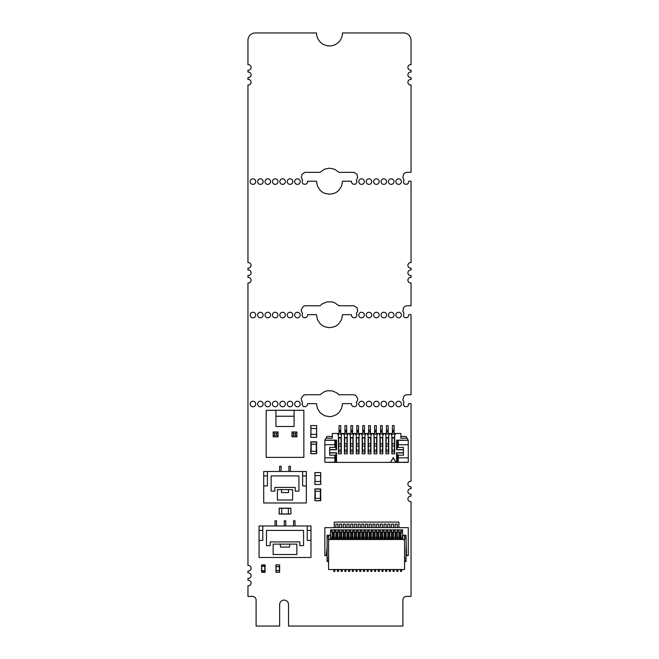 <?xml version="1.0" encoding="UTF-8"?>
<svg xmlns="http://www.w3.org/2000/svg" width="659" height="659" viewBox="0 0 659 659"><rect width="100%" height="100%" fill="white"/><g stroke="black" fill="none" stroke-linecap="round" stroke-linejoin="round"><path stroke-width="0.99" d="M279.647 626.05L256.104 626.05L256.104 600.102A3.699 3.699 0 0 0 252.397 596.395L247.949 596.395L247.949 585.802A2.784 2.784 0 0 0 251.095 583.05A2.784 2.784 0 0 0 247.949 580.299L247.949 578.388A2.784 2.784 0 0 0 251.095 575.636A2.784 2.784 0 0 0 247.949 572.885L247.949 570.974A2.784 2.784 0 0 0 251.095 568.223A2.784 2.784 0 0 0 247.949 565.471L247.949 282.95A2.784 2.784 0 0 0 251.095 280.199A2.784 2.784 0 0 0 247.949 277.447L247.949 275.536A2.784 2.784 0 0 0 251.095 272.785A2.784 2.784 0 0 0 247.949 270.033L247.949 268.122A2.784 2.784 0 0 0 251.095 265.371A2.784 2.784 0 0 0 247.949 262.62L247.949 85.003A2.784 2.784 0 0 0 251.104 82.251A2.784 2.784 0 0 0 247.949 79.5L247.949 77.589A2.784 2.784 0 0 0 251.104 74.838A2.784 2.784 0 0 0 247.949 72.086L247.949 70.175A2.784 2.784 0 0 0 251.104 67.424A2.784 2.784 0 0 0 247.949 64.673L247.949 40.364A7.414 7.414 0 0 1 255.362 32.95L316.526 32.95A12.974 12.974 0 0 0 329.5 45.924A12.974 12.974 0 0 0 342.474 32.95L403.637 32.95A7.414 7.414 0 0 1 411.051 40.364L411.051 64.673A2.784 2.784 0 0 0 407.905 67.424A2.784 2.784 0 0 0 411.051 70.175L411.051 72.086A2.784 2.784 0 0 0 407.905 74.838A2.784 2.784 0 0 0 411.051 77.589L411.051 79.5A2.784 2.784 0 0 0 407.905 82.251A2.784 2.784 0 0 0 411.051 85.003L411.051 172.328L406.463 172.328L404.824 173.004L403.572 174.256L402.863 177.625L403.926 179.767L403.432 182.675L404.964 184.215L407.13 184.215L408.053 183.597L408.802 181.225L411.051 181.225L411.051 262.62A2.784 2.784 0 0 0 407.905 265.371A2.784 2.784 0 0 0 411.051 268.122L411.051 270.033A2.784 2.784 0 0 0 407.905 272.785A2.784 2.784 0 0 0 411.051 275.536L411.051 277.447A2.784 2.784 0 0 0 407.905 280.199A2.784 2.784 0 0 0 411.051 282.95L411.051 305.776L406.463 305.776L404.824 306.451L403.572 307.704L402.863 311.073L403.926 313.214L403.432 316.122L404.964 317.663L407.13 317.663L408.053 317.045L408.802 314.673L411.051 314.673L411.051 394.741L406.463 394.741L404.824 395.416L403.572 396.669L402.863 400.038L403.926 402.179L403.432 405.087L404.964 406.628L407.13 406.628L408.053 406.01L408.802 403.637L411.051 403.637L411.051 481.325A2.784 2.784 0 0 0 407.905 484.077A2.784 2.784 0 0 0 411.051 486.828L411.051 488.739A2.784 2.784 0 0 0 407.905 491.49A2.784 2.784 0 0 0 411.051 494.242L411.051 496.153A2.784 2.784 0 0 0 407.905 498.904A2.784 2.784 0 0 0 411.051 501.656L411.051 596.395L406.603 596.395A3.699 3.699 0 0 0 402.896 600.102L402.896 626.05L288.535 626.05L288.535 604.55A4.448 4.448 0 0 0 284.095 600.102A4.448 4.448 0 0 0 279.647 604.55L279.647 626.05M371.758 181.596A2.784 2.784 0 0 0 367.59 179.19A2.784 2.784 0 0 0 367.59 184.001A2.784 2.784 0 0 0 371.758 181.596M364.345 181.596A2.784 2.784 0 0 0 360.176 179.19A2.784 2.784 0 0 0 360.176 184.001A2.784 2.784 0 0 0 364.345 181.596M341.543 186.217L342.532 181.225L351.395 181.225L351.535 182.675L353.067 184.215L355.234 184.215L356.157 183.597L356.98 181.596L356.404 179.956L357.697 177.633L357.038 174.371L354.13 172.345L338.981 172.328L334.492 169.182L329.5 168.193L324.508 169.182L320.019 172.328L304.87 172.345L301.962 174.371L301.303 177.633L302.596 179.956L302.02 181.596L302.843 183.597L303.766 184.215L305.933 184.215L307.465 182.675L307.605 181.225L316.468 181.225L317.449 186.217M317.457 186.217L320.282 190.443L322.259 192.066L324.508 193.276L329.5 194.257L334.492 193.276L336.741 192.066L338.718 190.443L341.551 186.217M292.802 181.596A2.784 2.784 0 0 0 288.634 179.19A2.784 2.784 0 0 0 288.634 184.001A2.784 2.784 0 0 0 292.802 181.596M300.216 181.596A2.784 2.784 0 0 0 296.048 179.19A2.784 2.784 0 0 0 296.048 184.001A2.784 2.784 0 0 0 300.216 181.596M277.974 181.596A2.784 2.784 0 0 0 273.806 179.19A2.784 2.784 0 0 0 273.806 184.001A2.784 2.784 0 0 0 277.974 181.596M285.388 181.596A2.784 2.784 0 0 0 281.22 179.19A2.784 2.784 0 0 0 281.22 184.001A2.784 2.784 0 0 0 285.388 181.596M270.561 181.596A2.784 2.784 0 0 0 266.393 179.19A2.784 2.784 0 0 0 266.393 184.001A2.784 2.784 0 0 0 270.561 181.596M270.561 315.043A2.784 2.784 0 0 0 266.393 312.638A2.784 2.784 0 0 0 266.393 317.449A2.784 2.784 0 0 0 270.561 315.043M277.974 315.043A2.784 2.784 0 0 0 273.806 312.638A2.784 2.784 0 0 0 273.806 317.449A2.784 2.784 0 0 0 277.974 315.043M300.216 315.043A2.784 2.784 0 0 0 296.048 312.638A2.784 2.784 0 0 0 296.048 317.449A2.784 2.784 0 0 0 300.216 315.043M317.457 319.664L320.282 323.89L322.259 325.513L324.508 326.724L329.5 327.704L334.492 326.724L336.741 325.513L338.718 323.89L341.551 319.664M334.492 302.629L332.045 301.888L326.955 301.888L322.259 303.832L320.019 305.776L304.87 305.792L303.214 306.517L301.311 309.508L301.303 311.081L302.596 313.404L302.02 315.043L302.843 317.045L303.766 317.663L305.933 317.663L307.465 316.122L307.605 314.673L316.468 314.673L317.449 319.664M341.543 319.664L342.532 314.673L351.395 314.673L351.535 316.122L353.067 317.663L355.234 317.663L356.157 317.045L356.98 315.043L356.404 313.404L357.697 311.081L357.038 307.819L354.13 305.792L338.981 305.776L334.492 302.621M379.172 181.596A2.784 2.784 0 0 0 375.004 179.19A2.784 2.784 0 0 0 375.004 184.001A2.784 2.784 0 0 0 379.172 181.596M386.586 181.596A2.784 2.784 0 0 0 382.418 179.19A2.784 2.784 0 0 0 382.418 184.001A2.784 2.784 0 0 0 386.586 181.596M386.586 404.008A2.784 2.784 0 0 0 382.418 401.603A2.784 2.784 0 0 0 382.418 406.414A2.784 2.784 0 0 0 386.586 404.008M386.586 315.043A2.784 2.784 0 0 0 382.418 312.638A2.784 2.784 0 0 0 382.418 317.449A2.784 2.784 0 0 0 386.586 315.043M379.172 404.008A2.784 2.784 0 0 0 375.004 401.603A2.784 2.784 0 0 0 375.004 406.414A2.784 2.784 0 0 0 379.172 404.008M379.172 315.043A2.784 2.784 0 0 0 375.004 312.638A2.784 2.784 0 0 0 375.004 317.449A2.784 2.784 0 0 0 379.172 315.043M364.345 315.043A2.784 2.784 0 0 0 360.176 312.638A2.784 2.784 0 0 0 360.176 317.449A2.784 2.784 0 0 0 364.345 315.043M371.758 315.043A2.784 2.784 0 0 0 367.59 312.638A2.784 2.784 0 0 0 367.59 317.449A2.784 2.784 0 0 0 371.758 315.043M371.758 404.008A2.784 2.784 0 0 0 367.59 401.603A2.784 2.784 0 0 0 367.59 406.414A2.784 2.784 0 0 0 371.758 404.008M364.345 404.008A2.784 2.784 0 0 0 360.176 401.603A2.784 2.784 0 0 0 360.176 406.414A2.784 2.784 0 0 0 364.345 404.008M341.543 408.629L342.532 403.637L351.395 403.637L351.535 405.087L353.067 406.628L355.234 406.628L356.157 406.01L356.98 404.008L356.404 402.369L357.697 400.046L357.689 398.473L355.786 395.482L354.13 394.757L338.981 394.741L336.741 392.797L332.045 390.845L326.955 390.845L324.508 391.586M324.508 391.594L320.019 394.741L304.87 394.757L303.214 395.482L301.311 398.473L301.303 400.046L302.596 402.369L302.02 404.008L302.843 406.01L303.766 406.628L305.933 406.628L307.465 405.087L307.605 403.637L316.468 403.637L317.457 408.629L320.282 412.855L324.508 415.689L329.5 416.669L332.045 416.43L336.741 414.478L338.718 412.855L341.551 408.629M270.561 404.008A2.784 2.784 0 0 0 266.393 401.603A2.784 2.784 0 0 0 266.393 406.414A2.784 2.784 0 0 0 270.561 404.008M285.388 404.008A2.784 2.784 0 0 0 281.22 401.603A2.784 2.784 0 0 0 281.22 406.414A2.784 2.784 0 0 0 285.388 404.008M277.974 404.008A2.784 2.784 0 0 0 273.806 401.603A2.784 2.784 0 0 0 273.806 406.414A2.784 2.784 0 0 0 277.974 404.008M285.388 315.043A2.784 2.784 0 0 0 281.22 312.638A2.784 2.784 0 0 0 281.22 317.449A2.784 2.784 0 0 0 285.388 315.043M292.802 404.008A2.784 2.784 0 0 0 288.634 401.603A2.784 2.784 0 0 0 288.634 406.414A2.784 2.784 0 0 0 292.802 404.008M292.802 315.043A2.784 2.784 0 0 0 288.634 312.638A2.784 2.784 0 0 0 288.634 317.449A2.784 2.784 0 0 0 292.802 315.043M300.216 404.008A2.784 2.784 0 0 0 296.048 401.603A2.784 2.784 0 0 0 296.048 406.414A2.784 2.784 0 0 0 300.216 404.008M255.733 181.596A2.784 2.784 0 0 0 251.565 179.19A2.784 2.784 0 0 0 251.565 184.001A2.784 2.784 0 0 0 255.733 181.596M263.147 181.596A2.784 2.784 0 0 0 258.979 179.19A2.784 2.784 0 0 0 258.979 184.001A2.784 2.784 0 0 0 263.147 181.596M263.147 315.043A2.784 2.784 0 0 0 258.979 312.638A2.784 2.784 0 0 0 258.979 317.449A2.784 2.784 0 0 0 263.147 315.043M255.733 315.043A2.784 2.784 0 0 0 251.565 312.638A2.784 2.784 0 0 0 251.565 317.449A2.784 2.784 0 0 0 255.733 315.043M255.733 404.008A2.784 2.784 0 0 0 251.565 401.603A2.784 2.784 0 0 0 251.565 406.414A2.784 2.784 0 0 0 255.733 404.008M263.147 404.008A2.784 2.784 0 0 0 258.979 401.603A2.784 2.784 0 0 0 258.979 406.414A2.784 2.784 0 0 0 263.147 404.008M394 181.596A2.784 2.784 0 0 0 389.831 179.19A2.784 2.784 0 0 0 389.831 184.001A2.784 2.784 0 0 0 394 181.596M394 315.043A2.784 2.784 0 0 0 389.831 312.638A2.784 2.784 0 0 0 389.831 317.449A2.784 2.784 0 0 0 394 315.043M394 404.008A2.784 2.784 0 0 0 389.831 401.603A2.784 2.784 0 0 0 389.831 406.414A2.784 2.784 0 0 0 394 404.008M401.413 315.043A2.784 2.784 0 0 0 397.245 312.638A2.784 2.784 0 0 0 397.245 317.449A2.784 2.784 0 0 0 401.413 315.043M401.413 181.596A2.784 2.784 0 0 0 397.245 179.19A2.784 2.784 0 0 0 397.245 184.001A2.784 2.784 0 0 0 401.413 181.596M401.413 404.008A2.784 2.784 0 0 0 397.245 401.603A2.784 2.784 0 0 0 397.245 406.414A2.784 2.784 0 0 0 401.413 404.008M330.423 536.459A2.784 2.784 0 0 0 329.5 535.232L329.681 535.232A0.741 0.741 180 0 1 330.423 535.973L330.423 538.938A0.741 0.741 180 0 1 329.681 539.68L329.311 539.68A0.741 0.741 180 0 0 328.569 540.421L328.569 569.524L404.56 569.524L404.56 535.232L406.043 535.232L406.414 553.766L406.858 555.619L408.267 555.619L408.267 527.637L324.862 527.637L324.862 555.619L326.279 555.619L327.086 547.464L327.086 535.232L329.681 535.232A0.741 0.741 -0 0 1 330.423 535.973M329.5 539.68A2.784 2.784 0 0 0 330.423 538.452M404.56 540.421A0.741 0.741 180 0 0 403.819 539.68L403.448 539.68A0.741 0.741 180 0 1 402.707 538.938L402.707 535.973A0.741 0.741 180 0 1 403.448 535.232L403.637 535.232A2.784 2.784 0 0 0 402.707 536.459M402.707 538.452A2.784 2.784 0 0 0 403.637 539.68M310.776 444.191L310.776 442.041L310.999 444.191L316.485 444.191L316.485 442.041L310.776 442.041L316.485 441.818L310.999 441.818M316.707 442.041L316.707 444.191L316.485 441.818M310.776 453.458L310.776 451.308L310.999 453.68L316.485 453.458L316.485 451.308L310.999 451.308L310.776 453.458M316.526 444.405L316.707 453.458M310.966 451.086L310.966 444.405L310.776 451.308M316.485 453.68L310.999 453.68L316.485 453.68M310.966 442.189L310.966 444.191M314.862 491.268L314.862 489.118L315.084 491.268L320.571 491.268L320.571 489.118L314.862 489.118L320.571 488.896L315.084 488.896M320.793 489.118L320.793 491.268L320.571 488.896M314.862 500.535L314.862 498.385L315.084 500.758L320.571 500.535L320.571 498.385L315.084 498.385L314.862 500.535M320.603 491.49L320.793 500.535M315.043 491.49L314.862 498.385M320.571 500.758L315.084 500.758L320.571 500.758M279.589 566.666L275.989 566.666L275.989 570.521L279.589 570.521L279.268 566.221M275.989 566.666L276.302 566.221M276.302 570.966L275.989 570.521M279.638 570.447L279.638 571.114L279.268 570.595L276.302 570.595L275.932 571.114L275.932 572.3L279.638 572.3L279.638 566.073L279.268 566.592L276.302 566.592L275.932 564.887L279.638 564.887L279.638 566.74M279.589 570.521L279.268 570.966M275.94 566.073L275.94 571.114M275.94 566.74L275.932 566.073M275.932 571.114L275.94 570.447M307.259 530.413L310.966 530.413L310.966 557.473L259.069 557.473L259.069 540.421L262.776 540.421L262.776 525.964L259.069 525.964L259.069 540.421M310.966 540.421L307.259 540.421L307.259 525.964L310.966 525.964L310.966 530.413M266.483 545.611L270.19 545.611L270.19 541.904L299.845 541.904L299.845 545.611L303.552 545.611L303.552 530.413L266.483 530.413L266.483 545.611L266.483 530.413L303.552 530.413L303.552 545.611M296.879 554.507L296.879 544.128L273.156 544.128L273.156 554.507L296.879 554.507M307.259 525.964L262.776 525.964M295.026 525.964L295.026 520.775L293.543 520.775L293.543 525.964M280.388 544.128L289.655 544.128L289.655 547.094L280.388 547.094L280.388 544.128M285.759 525.964L285.759 520.775L284.276 520.775L284.276 525.964M276.492 525.964L276.492 520.775L275.009 520.775L275.009 525.964M299.845 541.904L299.845 545.611M262.776 530.413L259.069 530.413M288.914 471.473L288.914 466.284L290.397 466.284L290.397 471.473M281.129 471.473L281.129 466.284L279.647 466.284L279.647 471.473M306.336 471.473L306.336 502.982L263.707 502.982L263.707 471.473L306.336 471.473M302.629 471.473L302.629 485.93L306.336 485.93M302.629 475.922L306.336 475.922M271.121 491.12L274.828 491.12L274.828 487.413L295.216 487.413L295.216 491.12L298.922 491.12L298.922 475.922L271.121 475.922L271.121 491.12L271.121 475.922L298.922 475.922L298.922 491.12M292.621 500.016L292.621 489.637L277.423 489.637L277.423 500.016L292.621 500.016M263.707 485.93L267.414 485.93L267.414 471.473M267.414 475.922L263.707 475.922M281.5 489.637L288.543 489.637L288.543 492.602L281.5 492.602L281.5 489.637M295.216 487.413L295.216 491.12M320.711 481.482L320.711 484.447L314.928 484.447L320.711 484.447L320.785 481.482L320.785 484.373L320.785 481.482L314.854 481.482L314.854 484.373L314.928 481.482M320.678 481.482L320.678 475.551L320.678 481.482M314.928 475.551L314.928 472.585L320.711 472.585L314.928 472.585L314.854 475.551L320.785 475.551L320.711 472.585L320.785 475.551M314.969 475.551L314.969 481.482M320.711 484.447L314.928 484.447L314.854 481.482M281.681 508.171L281.681 514.102L279.087 513.987L279.202 508.171L281.681 508.171L279.202 508.171L279.202 513.987L281.681 513.987M288.354 514.061L281.681 514.061M288.354 514.102L288.354 508.171L290.833 508.171L290.948 513.987L288.354 514.102M281.681 508.204L288.354 508.204M288.354 508.171L290.948 508.287L288.354 508.278M403.448 447.379L403.448 455.163L403.448 447.379L397.575 447.379L396.594 449.183L396.594 449.792L403.448 449.792L403.448 452.758L396.594 452.758L397.575 455.163L403.448 455.163L398.258 455.163L398.258 462.223L403.448 462.396L396.034 462.396L393.258 457.577L390.474 462.396L336.543 462.396L336.543 452.758L329.681 452.758L329.681 449.792L336.543 449.792L335.563 447.379L329.681 447.379L329.681 455.163L329.681 447.379L334.871 447.379L334.871 440.319L324.862 440.154L327.004 436.447L332.276 436.447M400.853 436.447L406.133 436.447L408.267 440.253L403.448 440.319L408.267 440.154M407.155 438.227L400.853 438.227L400.853 433.482L394.107 433.482M392.402 433.482L388.176 433.482M396.224 433.482A0.741 0.741 0 0 0 395.581 433.853L394.667 435.434L394.667 453.829L391.85 453.829L391.85 435.434L390.935 433.853A0.741 0.741 0 0 0 389.65 433.853L388.736 435.434L388.736 453.829L385.919 453.829L385.919 435.434L385.004 433.853A0.741 0.741 0 0 0 383.719 433.853L382.805 435.434L382.805 453.829L379.988 453.829L379.988 435.434L379.073 433.853A0.741 0.741 0 0 0 377.788 433.853L376.874 435.434L376.874 453.829L374.057 453.829L374.057 435.434L373.142 433.853A0.741 0.741 0 0 0 371.857 433.853L370.943 435.434L370.943 453.829L368.126 453.829L368.126 435.434L367.211 433.853A0.741 0.741 0 0 0 365.926 433.853L365.012 435.434L365.012 453.829L362.195 453.829L362.195 435.434L361.28 433.853A0.741 0.741 0 0 0 359.995 433.853L359.081 435.434L359.081 453.829L356.264 453.829L356.264 435.434L355.349 433.853A0.741 0.741 0 0 0 354.064 433.853L353.15 435.434L353.15 453.829L350.333 453.829L350.333 435.434L349.418 433.853A0.741 0.741 0 0 0 348.133 433.853L347.219 435.434L347.219 453.829L344.402 453.829L344.402 435.434L343.487 433.853A0.741 0.741 0 0 0 342.202 433.853L341.288 435.434L341.288 453.829L338.471 453.829L338.471 435.434L337.556 433.853A0.741 0.741 0 0 0 336.914 433.482L332.276 433.482L332.276 438.227L325.983 438.227M396.594 449.183L396.594 440.154L403.448 440.154M336.543 462.396L335.958 462.396L335.563 457.758L335.563 455.163L336.543 453.359M324.862 440.154L324.862 462.288L335.958 462.396M329.681 462.396L324.862 462.288M403.448 462.396L408.267 462.396L408.267 440.253M344.954 433.482L340.728 433.482M339.023 433.482L336.914 433.482M350.885 433.482L346.659 433.482M356.816 433.482L352.59 433.482M362.747 433.482L358.521 433.482M368.678 433.482L364.452 433.482M374.609 433.482L370.383 433.482M380.54 433.482L376.314 433.482M386.471 433.482L382.245 433.482M335.563 447.379L335.958 440.154L336.543 440.154L336.543 449.183M334.871 444.784L335.563 444.784M334.871 457.758L335.563 457.758M329.681 455.163L335.563 455.163M397.179 440.154L397.575 444.784L398.258 444.784M397.575 447.379L397.575 444.784M398.258 457.758L397.575 457.758L397.575 455.163M397.575 457.758L397.179 459.982L398.258 459.982M397.179 459.982L397.179 462.396M397.179 442.56L398.258 442.56M396.594 462.396L396.594 453.359M329.681 440.154L335.958 440.154M334.871 442.56L335.958 442.56M334.871 459.982L335.958 459.982M398.258 447.379L398.258 440.319L403.448 440.319M403.448 462.223L408.267 462.288M334.871 455.163L334.871 462.223L329.681 462.223M329.681 440.319L324.862 440.253M344.657 451.917L344.657 450.122L346.955 450.122L346.955 451.917L344.657 451.917M350.588 451.917L350.588 450.122L352.886 450.122L352.886 451.917L350.588 451.917M338.726 451.917L338.726 450.122L341.024 450.122L341.024 451.917L338.726 451.917M337.729 434.149L339.023 434.108L339.023 431.348L340.728 431.348L340.728 434.108L342.029 434.149M392.105 451.917L392.105 450.122L394.403 450.122L394.403 451.917L392.105 451.917M344.657 443.804L346.955 443.869L346.955 437.543L344.657 437.543L344.657 443.804L346.955 443.804M386.174 451.917L386.174 450.122L388.472 450.122L388.472 451.917L386.174 451.917M380.243 451.917L380.243 450.122L382.541 450.122L382.541 451.917L380.243 451.917M374.312 451.917L374.312 450.122L376.61 450.122L376.61 451.917L374.312 451.917M368.381 451.917L368.381 450.122L370.679 450.122L370.679 451.917L368.381 451.917M374.312 437.889L374.312 443.869L376.61 443.869L376.61 437.543L374.312 437.543L376.61 437.889M380.243 437.889L380.243 443.869L382.541 443.869L382.541 437.543L380.243 437.543L382.541 437.889M368.381 437.889L368.381 443.869L370.679 443.869L370.679 437.543L368.381 437.543L370.679 437.889M341.024 443.869L341.024 437.543L338.726 437.543L338.726 443.869L341.024 443.869L341.024 450.122M395.408 434.149L394.107 434.108L394.107 425.623L392.402 425.623L392.402 431.348L394.107 431.348M392.402 431.348L392.402 434.108L391.108 434.149M389.477 434.149L388.176 434.108L388.176 425.623L386.471 425.623L386.471 431.348L388.176 431.348M386.471 431.348L386.471 434.108L385.177 434.149M383.546 434.149L382.245 434.108L382.245 425.623L380.54 425.623L380.54 431.348L382.245 431.348M380.54 431.348L380.54 434.108L379.246 434.149M377.615 434.149L376.314 434.108L376.314 425.623L374.609 425.623L374.609 431.348L376.314 431.348M374.609 431.348L374.609 434.108L373.315 434.149M371.684 434.149L370.383 434.108L370.383 425.623L368.678 425.623L368.678 431.348L370.383 431.348M368.678 431.348L368.678 434.108L367.384 434.149M365.753 434.149L364.452 434.108L364.452 425.623L362.747 425.623L362.747 431.348L364.452 431.348M362.747 431.348L362.747 434.108L361.453 434.149M359.822 434.149L358.521 434.108L358.521 425.623L356.816 425.623L356.816 431.348L358.521 431.348M356.816 431.348L356.816 434.108L355.522 434.149M353.891 434.149L352.59 434.108L352.59 425.623L350.885 425.623L350.885 431.348L352.59 431.348M350.885 431.348L350.885 434.108L349.591 434.149M347.96 434.149L346.659 434.108L346.659 425.623L344.954 425.623L344.954 431.348L346.659 431.348M344.954 431.348L344.954 434.108L343.66 434.149M340.728 431.348L340.728 425.623L339.023 425.623L339.023 431.348M338.726 450.122L338.726 443.869M344.657 443.869L344.657 450.122M346.955 450.122L346.955 443.869M392.105 443.869L394.403 443.869L394.403 437.543L392.105 437.543L392.105 450.122M394.403 450.122L394.403 443.869M386.174 443.869L388.472 443.869L388.472 437.543L386.174 437.543L386.174 450.122M388.472 450.122L388.472 443.869M380.243 443.869L380.243 450.122M382.541 450.122L382.541 443.869M374.312 443.869L374.312 450.122M376.61 450.122L376.61 443.869M368.381 443.869L368.381 450.122M370.679 450.122L370.679 443.869M362.45 443.869L362.45 450.122L364.748 450.122L364.748 437.543L362.45 437.543L362.45 443.869L364.748 443.869M356.519 443.869L356.519 450.122L358.817 450.122L358.817 437.543L356.519 437.543L356.519 443.869L358.817 443.869M350.588 443.804L352.886 443.869L352.886 437.543L350.588 437.543L350.588 443.804L352.886 443.804M364.748 450.122L364.748 451.917L362.45 451.917L362.45 450.122M358.817 450.122L358.817 451.917L356.519 451.917L356.519 450.122M352.886 443.869L352.886 450.122M350.588 443.869L350.588 450.122M395.927 462.396L393.258 457.766L390.581 462.396L396.034 462.396L393.258 457.577L390.581 462.396M316.633 434.405L316.633 437.37L310.85 437.37L316.633 437.37L316.707 434.405L316.707 437.296L316.707 434.405L310.776 434.405L310.776 437.296L310.85 434.405M316.6 434.405L316.6 428.474L316.6 434.405M316.707 425.582L310.776 425.582L310.776 428.474L316.707 428.474L316.633 425.508L316.707 428.474M310.891 428.474L310.891 434.405M316.633 437.37L310.85 437.37L310.776 434.405M261.854 571.007L261.705 572.061L264.967 572.061L264.976 570.801L265.19 572.061L261.705 572.284L264.967 572.284L265.19 571.024L261.483 571.024L261.631 566.386L261.854 570.801L264.819 570.801L264.819 566.386L261.854 566.172L265.19 566.172L264.967 564.903L264.819 571.007M264.819 566.172L264.967 564.903L261.705 564.903L261.854 566.172M261.483 571.024L261.705 565.125L265.19 565.125M265.042 570.801L265.042 566.386M330.538 538.757L332.169 538.757L332.169 539.499L330.538 539.499L330.538 529.861L402.6 529.861L402.6 539.499L400.969 539.499L400.969 538.757L402.6 538.757M402.6 530.602L400.969 530.602L400.969 538.757M402.707 535.973A0.741 0.741 -0 0 1 403.448 535.232L406.043 535.232M332.169 539.499L334.245 539.499L334.245 538.757L335.876 538.757L335.876 539.499L337.952 539.499L337.952 538.757L339.583 538.757L339.583 539.499L341.659 539.499L341.659 538.757L343.29 538.757L343.29 539.499L345.365 539.499L345.365 538.757L346.996 538.757L346.996 539.499L349.072 539.499L349.072 538.757L350.703 538.757L350.703 539.499L352.779 539.499L352.779 538.757L354.41 538.757L354.41 539.499L356.486 539.499L356.486 538.757L358.117 538.757L358.117 539.499L360.193 539.499L360.193 538.757L361.824 538.757L361.824 539.499L363.9 539.499L363.9 538.757L365.531 538.757L365.531 539.499L367.607 539.499L367.607 538.757L369.238 538.757L369.238 539.499L371.314 539.499L371.314 538.757L372.945 538.757L372.945 539.499L375.02 539.499L375.02 538.757L376.651 538.757L376.651 539.499L378.727 539.499L378.727 538.757L380.358 538.757L380.358 539.499L382.434 539.499L382.434 538.757L384.065 538.757L384.065 539.499L386.141 539.499L386.141 538.757L387.772 538.757L387.772 539.499L389.848 539.499L389.848 538.757L391.479 538.757L391.479 539.499L393.555 539.499L393.555 538.757L397.262 539.499L397.262 538.757L398.893 538.757L398.893 529.861M398.893 538.757L398.893 539.499L400.969 539.499M398.893 530.602L397.262 530.602L397.262 538.757M395.186 527.637L395.186 524.119L397.262 524.119L397.262 527.637M395.186 529.861L395.186 530.602L393.555 530.602L393.555 532.085L395.186 532.085L395.186 538.757M393.555 532.085L393.555 538.757M391.479 527.637L391.479 524.119L393.555 524.119L393.555 527.637M391.479 529.861L391.479 530.602L389.848 530.602L389.848 532.085L391.479 532.085L391.479 538.757M389.848 532.085L389.848 538.757M387.772 527.637L387.772 524.119L389.848 524.119L389.848 527.637M387.772 529.861L387.772 530.602L386.141 530.602L386.141 532.085L387.772 532.085L387.772 538.757M386.141 532.085L386.141 538.757M384.065 527.637L384.065 524.119L386.141 524.119L386.141 527.637M384.065 529.861L384.065 530.602L382.434 530.602L382.434 532.085L384.065 532.085L384.065 538.757M382.434 532.085L382.434 538.757M380.358 527.637L380.358 524.119L382.434 524.119L382.434 527.637M380.358 529.861L380.358 530.602L378.727 530.602L378.727 532.085L380.358 532.085L380.358 538.757M378.727 532.085L378.727 538.757M376.651 527.637L376.651 524.119L378.727 524.119L378.727 527.637M376.651 529.861L376.651 530.602L375.02 530.602L375.02 532.085L376.651 532.085L376.651 538.757M375.02 532.085L375.02 538.757M372.945 527.637L372.945 524.119L375.02 524.119L375.02 527.637M372.945 529.861L372.945 530.602L371.314 530.602L371.314 532.085L372.945 532.085L372.945 538.757M371.314 532.085L371.314 538.757M369.238 527.637L369.238 524.119L371.314 524.119L371.314 527.637M369.238 529.861L369.238 530.602L367.607 530.602L367.607 532.085L369.238 532.085L369.238 538.757M367.607 532.085L367.607 538.757M365.531 527.637L365.531 524.119L367.607 524.119L367.607 527.637M365.531 529.861L365.531 530.602L363.9 530.602L363.9 532.085L365.531 532.085L365.531 538.757M363.9 532.085L363.9 538.757M361.824 527.637L361.824 524.119L363.9 524.119L363.9 527.637M361.824 529.861L361.824 530.602L360.193 530.602L360.193 532.085L361.824 532.085L361.824 538.757M360.193 532.085L360.193 538.757M358.117 527.637L358.117 524.119L360.193 524.119L360.193 527.637M358.117 529.861L358.117 530.602L356.486 530.602L356.486 532.085L358.117 532.085L358.117 538.757M356.486 532.085L356.486 538.757M354.41 527.637L354.41 524.119L356.486 524.119L356.486 527.637M354.41 529.861L354.41 530.602L352.779 530.602L352.779 532.085L354.41 532.085L354.41 538.757M352.779 532.085L352.779 538.757M350.703 527.637L350.703 524.119L352.779 524.119L352.779 527.637M350.703 529.861L350.703 530.602L349.072 530.602L349.072 532.085L350.703 532.085L350.703 538.757M349.072 532.085L349.072 538.757M346.996 527.637L346.996 524.119L349.072 524.119L349.072 527.637M346.996 529.861L346.996 530.602L345.365 530.602L345.365 532.085L346.996 532.085L346.996 538.757M345.365 532.085L345.365 538.757M343.29 527.637L343.29 524.119L345.365 524.119L345.365 527.637M343.29 529.861L343.29 530.602L341.659 530.602L341.659 532.085L343.29 532.085L343.29 538.757M341.659 532.085L341.659 538.757M339.583 527.637L339.583 524.119L341.659 524.119L341.659 527.637M339.583 529.861L339.583 530.602L337.952 530.602L337.952 532.085L339.583 532.085L339.583 538.757M337.952 532.085L337.952 538.757M335.876 527.637L335.876 524.119L337.952 524.119L337.952 527.637M334.245 529.861L334.245 532.085L335.876 532.085L335.876 538.757M334.245 532.085L334.245 538.757M330.538 532.085L332.169 532.085L332.169 538.757M398.893 527.637L398.893 522.076L334.245 522.076L334.245 527.637M332.169 529.861L332.169 530.602L330.538 530.602M332.169 532.085L332.169 530.602M389.848 530.602L389.848 529.861M393.555 530.602L393.555 529.861M386.141 530.602L386.141 529.861M382.434 530.602L382.434 529.861M378.727 530.602L378.727 529.861M335.876 529.861L335.876 530.602L334.245 530.602M337.952 530.602L337.952 529.861M341.659 530.602L341.659 529.861M345.365 530.602L345.365 529.861M349.072 530.602L349.072 529.861M352.779 530.602L352.779 529.861M356.486 530.602L356.486 529.861M360.193 530.602L360.193 529.861M363.9 530.602L363.9 529.861M367.607 530.602L367.607 529.861M371.314 530.602L371.314 529.861M375.02 530.602L375.02 529.861M387.772 532.085L387.772 530.602M391.479 532.085L391.479 530.602M384.065 532.085L384.065 530.602M380.358 532.085L380.358 530.602M376.651 532.085L376.651 530.602M372.945 532.085L372.945 530.602M369.238 532.085L369.238 530.602M365.531 532.085L365.531 530.602M361.824 532.085L361.824 530.602M358.117 532.085L358.117 530.602M354.41 532.085L354.41 530.602M350.703 532.085L350.703 530.602M346.996 532.085L346.996 530.602M343.29 532.085L343.29 530.602M339.583 532.085L339.583 530.602M335.876 532.085L335.876 530.602M400.969 530.602L400.969 529.861M397.262 530.602L397.262 529.861M395.186 532.085L395.186 530.602M396.776 571.378L397.888 571.378L396.776 571.378L397.888 571.378L396.776 571.378L396.776 570.488L397.888 570.488L397.888 569.524M396.776 569.524L396.776 570.488L397.888 570.488L397.888 571.378M332.647 532.793L332.647 532.06L333.759 532.06L333.759 532.793L332.647 532.793L332.647 537.563L333.759 537.563L333.759 532.793M400.483 532.793L400.483 532.06L399.37 532.06L399.37 537.563L400.483 537.563L400.483 532.793L399.37 532.793M400.483 537.563L400.483 539.499M400.483 571.378L401.595 571.378L400.483 571.378L401.595 571.378L400.483 571.378L400.483 570.488L401.595 570.488L401.595 569.524M400.483 569.524L400.483 570.488L401.595 570.488L401.595 571.378M393.069 571.378L394.181 571.378L393.069 571.378L394.181 571.378L393.069 571.378L393.069 570.488L394.181 570.488L394.181 569.524M393.069 569.524L393.069 570.488L394.181 570.488L394.181 571.378M389.362 571.378L390.474 571.378L389.362 571.378L390.474 571.378L389.362 571.378L389.362 570.488L390.474 570.488L390.474 569.524M389.362 569.524L389.362 570.488L390.474 570.488L390.474 571.378M385.655 571.378L386.767 571.378L385.655 571.378L386.767 571.378L385.655 571.378L385.655 570.488L386.767 570.488L386.767 569.524M385.655 569.524L385.655 570.488L386.767 570.488L386.767 571.378M381.948 571.378L383.06 571.378L381.948 571.378L383.06 571.378L381.948 571.378L381.948 570.488L383.06 570.488L383.06 569.524M381.948 569.524L381.948 570.488L383.06 570.488L383.06 571.378M378.241 571.378L379.353 571.378L378.241 571.378L379.353 571.378L378.241 571.378L378.241 570.488L379.353 570.488L379.353 569.524M378.241 569.524L378.241 570.488L379.353 570.488L379.353 571.378M374.534 571.378L375.646 571.378L374.534 571.378L375.646 571.378L374.534 571.378L374.534 570.488L375.646 570.488L375.646 569.524M374.534 569.524L374.534 570.488L375.646 570.488L375.646 571.378M370.828 571.378L371.94 571.378L370.828 571.378L371.94 571.378L370.828 571.378L370.828 570.488L371.94 570.488L371.94 569.524M370.828 569.524L370.828 570.488L371.94 570.488L371.94 571.378M367.121 571.378L368.233 571.378L367.121 571.378L368.233 571.378L367.121 571.378L367.121 570.488L368.233 570.488L368.233 569.524M367.121 569.524L367.121 570.488L368.233 570.488L368.233 571.378M363.414 571.378L364.526 571.378L363.414 571.378L364.526 571.378L363.414 571.378L363.414 570.488L364.526 570.488L364.526 569.524M363.414 569.524L363.414 570.488L364.526 570.488L364.526 571.378M359.707 571.378L360.819 571.378L359.707 571.378L360.819 571.378L359.707 571.378L359.707 570.488L360.819 570.488L360.819 569.524M359.707 569.524L359.707 570.488L360.819 570.488L360.819 571.378M356 571.378L357.112 571.378L356 571.378L357.112 571.378L356 571.378L356 570.488L357.112 570.488L357.112 569.524M356 569.524L356 570.488L357.112 570.488L357.112 571.378M352.293 571.378L353.405 571.378L352.293 571.378L353.405 571.378L352.293 571.378L352.293 570.488L353.405 570.488L353.405 569.524M352.293 569.524L352.293 570.488L353.405 570.488L353.405 571.378M348.586 571.378L349.698 571.378L348.586 571.378L349.698 571.378L348.586 571.378L348.586 570.488L349.698 570.488L349.698 569.524M348.586 569.524L348.586 570.488L349.698 570.488L349.698 571.378M344.879 571.378L345.991 571.378L344.879 571.378L345.991 571.378L344.879 571.378L344.879 570.488L345.991 570.488L345.991 569.524M344.879 569.524L344.879 570.488L345.991 570.488L345.991 571.378M341.173 569.524L341.173 570.488L342.285 570.488L342.285 571.378L341.173 571.378L342.285 571.378L341.173 571.378L342.285 571.378L341.173 571.378L341.173 570.488L342.285 570.488L342.285 569.524M337.466 571.378L338.578 571.378L337.466 571.378L338.578 571.378L337.466 571.378L337.466 570.488L338.578 570.488L338.578 569.524M337.466 569.524L337.466 570.488L338.578 570.488L338.578 571.378M333.759 571.378L334.871 571.378L333.759 571.378L334.871 571.378L333.759 571.378L333.759 570.488L334.871 570.488L334.871 569.524M333.759 569.524L333.759 570.488L334.871 570.488L334.871 571.378M332.647 537.563L332.647 539.499M333.759 537.563L333.759 539.499M336.354 537.563L337.466 537.563L337.466 532.06L336.354 532.06L336.354 539.499M337.466 537.563L337.466 539.499M340.06 537.563L341.173 537.563L341.173 532.06L340.06 532.06L340.06 539.499M341.173 537.563L341.173 539.499M343.767 537.563L344.879 537.563L344.879 532.06L343.767 532.06L343.767 539.499M344.879 537.563L344.879 539.499M347.474 537.563L348.586 537.563L348.586 532.06L347.474 532.06L347.474 539.499M348.586 537.563L348.586 539.499M351.181 537.563L352.293 537.563L352.293 532.06L351.181 532.06L351.181 539.499M352.293 537.563L352.293 539.499M354.888 537.563L356 537.563L356 532.06L354.888 532.06L354.888 539.499M356 537.563L356 539.499M358.595 537.563L359.707 537.563L359.707 532.06L358.595 532.06L358.595 539.499M359.707 537.563L359.707 539.499M362.302 537.563L363.414 537.563L363.414 532.06L362.302 532.06L362.302 539.499M363.414 537.563L363.414 539.499M366.009 537.563L367.121 537.563L367.121 532.06L366.009 532.06L366.009 539.499M367.121 537.563L367.121 539.499M369.715 537.563L370.828 537.563L370.828 532.06L369.715 532.06L369.715 539.499M370.828 537.563L370.828 539.499M373.422 537.563L374.534 537.563L374.534 532.06L373.422 532.06L373.422 539.499M374.534 537.563L374.534 539.499M377.129 537.563L378.241 537.563L378.241 532.06L377.129 532.06L377.129 539.499M378.241 537.563L378.241 539.499M380.836 537.563L381.948 537.563L381.948 532.06L380.836 532.06L380.836 539.499M381.948 537.563L381.948 539.499M384.543 537.563L385.655 537.563L385.655 532.06L384.543 532.06L384.543 539.499M385.655 537.563L385.655 539.499M388.25 537.563L389.362 537.563L389.362 532.06L388.25 532.06L388.25 539.499M389.362 537.563L389.362 539.499M391.957 537.563L393.069 537.563L393.069 532.06L391.957 532.06L391.957 539.499M393.069 537.563L393.069 539.499M395.664 537.563L396.776 537.563L396.776 532.06L395.664 532.06L395.664 539.499M396.776 537.563L396.776 539.499M399.37 537.563L399.37 539.499M373.422 532.793L374.534 532.793M377.129 532.793L378.241 532.793M369.715 532.793L370.828 532.793M366.009 532.793L367.121 532.793M362.302 532.793L363.414 532.793M358.595 532.793L359.707 532.793M354.888 532.793L356 532.793M351.181 532.793L352.293 532.793M347.474 532.793L348.586 532.793M343.767 532.793L344.879 532.793M340.06 532.793L341.173 532.793M336.354 532.793L337.466 532.793M395.664 532.793L396.776 532.793M391.957 532.793L393.069 532.793M388.25 532.793L389.362 532.793M384.543 532.793L385.655 532.793M380.836 532.793L381.948 532.793M404.56 560.232L406.043 560.232L406.043 547.464M406.043 560.232L406.043 561.55L404.56 561.55M404.56 536.755L406.043 536.755M327.086 535.232L328.569 535.232L328.569 558.255L327.086 558.255L327.086 547.464M327.086 558.255L327.086 561.55L328.569 561.55M327.086 536.755L328.569 536.755M266.187 410.31L266.187 457.387L303.848 457.387L303.848 410.31L266.187 410.31M275.932 410.31L275.932 426.472L294.095 426.472L294.095 416.241L275.932 416.241M294.095 410.31L294.095 416.241M293.395 433.367L291.986 431.958L296.879 431.958L291.986 431.958L291.986 436.851L296.879 436.851L291.986 436.777L293.395 435.377L295.471 435.377L295.471 433.367L293.395 433.367L293.395 435.377M295.471 433.367L296.879 431.958L296.879 436.777L295.471 435.377M273.156 436.851L278.049 436.777L273.156 436.851M274.564 433.367L273.156 431.958L278.049 431.958L273.156 431.958L273.156 436.777L274.564 435.377L276.64 435.377L276.64 433.367L274.564 433.367L274.564 435.377M276.64 433.367L278.049 431.958L278.049 436.777L276.64 435.377M316.304 451.308L316.304 444.191M311.188 444.191L311.188 451.308M320.381 498.385L320.381 491.268M315.266 491.268L315.266 498.385M320.603 475.551L320.603 481.482M315.043 481.482L315.043 475.551M320.785 472.66L320.711 475.551M314.854 472.66L320.711 472.585M288.354 513.987L290.948 513.987L290.833 508.171M281.681 508.278L279.202 508.171M288.354 508.32L281.681 508.32M281.681 513.954L288.354 513.954M396.594 452.939L403.448 452.939M396.594 449.611L403.448 449.611M329.681 452.939L336.543 452.939M329.681 449.611L336.543 449.611M398.258 457.816L408.267 457.816M398.258 444.734L408.267 444.734M334.871 444.734L324.862 444.734M334.871 457.816L324.862 457.816M374.312 443.804L376.61 443.804M380.243 443.804L382.541 443.804M368.381 443.804L370.679 443.804M338.726 437.889L341.024 437.889M338.726 443.804L341.024 443.804M339.023 434.108L340.728 434.108M392.402 434.108L394.107 434.108M386.471 434.108L388.176 434.108M380.54 434.108L382.245 434.108M374.609 434.108L376.314 434.108M368.678 434.108L370.383 434.108M362.747 434.108L364.452 434.108M356.816 434.108L358.521 434.108M350.885 434.108L352.59 434.108M344.954 434.108L346.659 434.108M339.023 432.032L340.728 432.032M339.023 430.072L340.728 430.072M338.726 446.061L341.024 446.061M344.657 446.061L346.955 446.061M392.105 446.061L394.403 446.061M386.174 446.061L388.472 446.061M380.243 446.061L382.541 446.061M374.312 446.061L376.61 446.061M368.381 446.061L370.679 446.061M362.45 446.061L364.748 446.061M356.519 446.061L358.817 446.061M362.45 443.804L364.748 443.804M356.519 443.804L358.817 443.804M374.609 432.032L376.314 432.032M380.54 432.032L382.245 432.032M368.678 432.032L370.383 432.032M362.747 432.032L364.452 432.032M356.816 432.032L358.521 432.032M362.747 430.072L364.452 430.072M368.678 430.072L370.383 430.072M356.816 430.072L358.521 430.072M350.885 430.072L352.59 430.072M344.954 430.072L346.659 430.072M392.402 430.072L394.107 430.072M386.471 430.072L388.176 430.072M380.54 430.072L382.245 430.072M374.609 430.072L376.314 430.072M350.885 432.032L352.59 432.032M344.954 432.032L346.659 432.032M350.588 446.061L352.886 446.061M392.402 432.032L394.107 432.032M386.471 432.032L388.176 432.032M356.519 437.889L358.817 437.889M362.45 437.889L364.748 437.889M350.588 437.889L352.886 437.889M344.657 437.889L346.955 437.889M392.105 443.804L394.403 443.804M386.174 443.804L388.472 443.804M392.105 437.889L394.403 437.889M386.174 437.889L388.472 437.889M316.526 428.474L316.526 434.405M310.966 434.405L310.966 428.474M310.85 428.474L310.85 425.582L316.633 425.582L316.633 428.474M261.483 566.163L261.705 564.903M400.969 532.085L402.6 532.085M400.969 537.274L402.6 537.274M397.262 539.499L398.893 539.499M393.555 539.499L395.186 539.499M389.848 539.499L391.479 539.499M386.141 539.499L387.772 539.499M382.434 539.499L384.065 539.499M378.727 539.499L380.358 539.499M375.02 539.499L376.651 539.499M371.314 539.499L372.945 539.499M367.607 539.499L369.238 539.499M363.9 539.499L365.531 539.499M360.193 539.499L361.824 539.499M356.486 539.499L358.117 539.499M352.779 539.499L354.41 539.499M349.072 539.499L350.703 539.499M345.365 539.499L346.996 539.499M341.659 539.499L343.29 539.499M337.952 539.499L339.583 539.499M334.245 539.499L335.876 539.499M397.262 532.085L398.893 532.085M397.262 537.274L398.893 537.274M393.555 537.274L395.186 537.274M389.848 537.274L391.479 537.274M386.141 537.274L387.772 537.274M382.434 537.274L384.065 537.274M378.727 537.274L380.358 537.274M375.02 537.274L376.651 537.274M371.314 537.274L372.945 537.274M367.607 537.274L369.238 537.274M363.9 537.274L365.531 537.274M360.193 537.274L361.824 537.274M356.486 537.274L358.117 537.274M352.779 537.274L354.41 537.274M349.072 537.274L350.703 537.274M345.365 537.274L346.996 537.274M341.659 537.274L343.29 537.274M337.952 537.274L339.583 537.274M334.245 537.274L335.876 537.274M330.538 537.274L332.169 537.274M399.37 538.658L400.483 538.658M333.759 570.488L334.871 570.488M333.759 571.229L334.871 571.229M391.957 538.658L393.069 538.658M395.664 538.658L396.776 538.658M388.25 538.658L389.362 538.658M384.543 538.658L385.655 538.658M380.836 538.658L381.948 538.658M377.129 538.658L378.241 538.658M373.422 538.658L374.534 538.658M369.715 538.658L370.828 538.658M366.009 538.658L367.121 538.658M362.302 538.658L363.414 538.658M358.595 538.658L359.707 538.658M354.888 538.658L356 538.658M351.181 538.658L352.293 538.658M347.474 538.658L348.586 538.658M343.767 538.658L344.879 538.658M340.06 538.658L341.173 538.658M336.354 538.658L337.466 538.658M337.466 570.488L338.578 570.488M341.173 570.488L342.285 570.488M344.879 570.488L345.991 570.488M348.586 570.488L349.698 570.488M352.293 570.488L353.405 570.488M356 570.488L357.112 570.488M359.707 570.488L360.819 570.488M363.414 570.488L364.526 570.488M367.121 570.488L368.233 570.488M370.828 570.488L371.94 570.488M374.534 570.488L375.646 570.488M378.241 570.488L379.353 570.488M381.948 570.488L383.06 570.488M385.655 570.488L386.767 570.488M389.362 570.488L390.474 570.488M393.069 570.488L394.181 570.488M396.776 570.488L397.888 570.488M400.483 570.488L401.595 570.488M337.466 571.229L338.578 571.229M341.173 571.229L342.285 571.229M344.879 571.229L345.991 571.229M370.828 571.229L371.94 571.229M367.121 571.229L368.233 571.229M374.534 571.229L375.646 571.229M378.241 571.229L379.353 571.229M381.948 571.229L383.06 571.229M385.655 571.229L386.767 571.229M389.362 571.229L390.474 571.229M393.069 571.229L394.181 571.229M396.776 571.229L397.888 571.229M400.483 571.229L401.595 571.229M363.414 571.229L364.526 571.229M348.586 571.229L349.698 571.229M352.293 571.229L353.405 571.229M356 571.229L357.112 571.229M359.707 571.229L360.819 571.229M332.647 538.658L333.759 538.658M404.56 558.255L406.043 558.255M404.56 538.387L406.043 538.387M327.086 560.232L328.569 560.232M327.086 538.387L328.569 538.387"/></g></svg>
